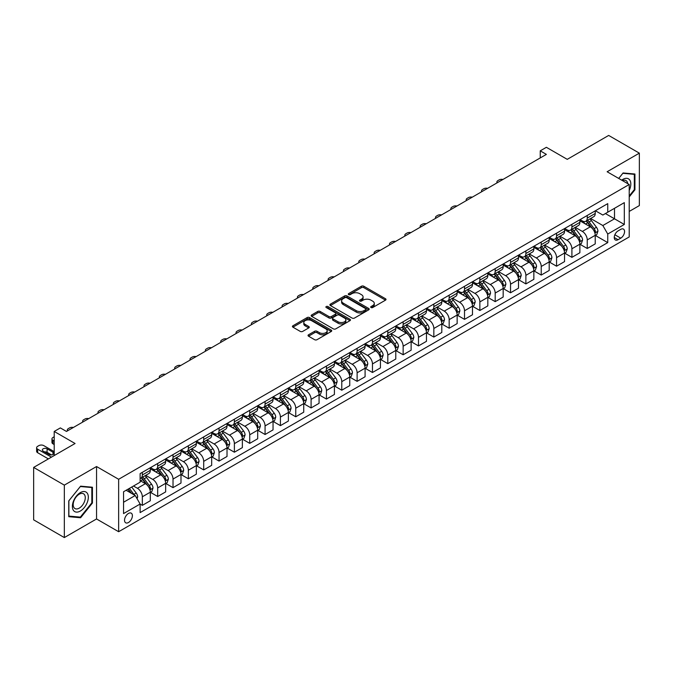 <?xml version="1.0" encoding="UTF-8"?>
<svg xmlns="http://www.w3.org/2000/svg" width="673" height="673" viewBox="0 0 673 673"><rect width="100%" height="100%" fill="white"/><g stroke="black" fill="none" stroke-linecap="round" stroke-linejoin="round"><path stroke-width="1.01" d="M371.025 307.536A1.195 0.69 0 0 0 372.707 307.536L385.511 300.15A1.708 0.984 0 0 0 386.008 299.451A1.708 0.984 0 0 0 385.511 298.753L363.824 286.235A1.708 0.984 0 0 0 361.418 286.235L348.614 293.63A1.195 0.69 0 0 0 348.269 294.118A1.195 0.69 0 0 0 348.614 294.597A1.195 0.69 0 0 0 350.305 294.597L351.962 293.647A5.451 3.146 0 0 1 359.668 293.647L361.477 294.69A5.451 3.146 0 0 1 363.075 296.911A5.451 3.146 0 0 1 361.477 299.14L359.819 300.099A1.195 0.69 0 0 0 359.466 300.579A1.195 0.69 0 0 0 359.819 301.067A1.195 0.69 0 0 0 361.502 301.067L363.159 300.116A5.451 3.146 0 0 1 370.873 300.116L372.682 301.159A5.451 3.146 0 0 1 374.281 303.38A5.451 3.146 0 0 1 372.682 305.609L371.025 306.568A1.195 0.69 0 0 0 370.672 307.048A1.195 0.69 0 0 0 371.025 307.536L371.025 306.568M128.467 522.509A5.552 3.205 120 0 0 132.093 517.613A5.552 3.205 120 0 0 131.243 513.163A5.552 3.205 120 0 0 128.467 513.44A5.552 3.205 120 0 0 124.833 518.336A5.552 3.205 120 0 0 125.683 522.786A5.552 3.205 120 0 0 128.467 522.509M308.528 334.784A1.708 0.984 0 0 0 308.032 335.482A1.708 0.984 0 0 0 308.528 336.18L314.611 339.688A1.708 0.984 0 0 0 317.025 339.688L331.234 331.486A1.708 0.984 0 0 0 331.739 330.788A1.708 0.984 0 0 0 331.234 330.09L309.555 317.572A1.708 0.984 0 0 0 307.14 317.572L292.923 325.782A1.708 0.984 0 0 0 292.427 326.472A1.708 0.984 0 0 0 292.923 327.171L300.276 331.41A1.708 0.984 0 0 0 302.682 331.41L308.772 327.902A1.708 0.984 0 0 0 309.269 327.204A1.708 0.984 0 0 0 308.772 326.506L305.121 324.403A4.56 2.633 0 0 1 303.792 322.544A4.56 2.633 0 0 1 306.602 320.112A4.56 2.633 0 0 1 311.574 320.685L325.85 328.929A4.56 2.633 0 0 1 327.179 330.788A4.56 2.633 0 0 1 324.369 333.219A4.56 2.633 0 0 1 319.397 332.647L317.025 331.276A1.708 0.984 0 0 0 314.611 331.276L308.528 334.784L308.528 336.18M629.221 211.431L639.35 205.585L639.35 153.15L608.67 135.433L567.246 159.35L546.375 147.303L540.242 150.845L546.375 154.386L66.484 431.452L60.343 427.91L54.21 431.452L54.21 455.545M64.33 485.132L64.33 537.567L96.55 518.967L96.55 466.532L64.33 485.132L33.65 467.415L75.073 443.499L54.21 431.452M96.55 466.532L118.641 479.285L629.221 184.503L629.221 236.938L118.641 531.72L118.641 479.285M639.35 153.15L607.13 171.75L629.221 184.503M352.08 318.06A1.708 0.984 0 0 0 354.486 318.06L368.703 309.849A1.708 0.984 0 0 0 369.199 309.159A1.708 0.984 0 0 0 368.703 308.461L347.016 295.943A1.708 0.984 0 0 0 344.61 295.943L330.393 304.146A1.708 0.984 0 0 0 329.896 304.844A1.708 0.984 0 0 0 330.393 305.542L352.08 318.06M326.716 307.797A1.195 0.69 0 0 1 327.928 307.965L349.952 320.676L335.751 328.87A1.708 0.984 0 0 1 333.345 328.87L311.658 316.352L311.658 314.964A1.708 0.984 0 0 0 311.162 315.662A1.708 0.984 0 0 0 311.658 316.352M311.658 314.964L317.74 311.448A1.708 0.984 0 0 1 320.155 311.448L328.946 316.529A1.708 0.984 0 0 0 331.36 316.529L335.39 314.198A1.708 0.984 0 0 0 335.894 313.5A1.708 0.984 0 0 0 335.39 312.81L326.237 307.519A1.195 0.69 0 0 1 325.892 307.031A1.195 0.69 0 0 1 326.624 306.4A1.195 0.69 0 0 1 327.928 306.543L349.968 319.28A1.708 0.984 0 0 1 350.473 319.969A1.708 0.984 0 0 1 349.968 320.668L349.968 319.28M64.33 537.567L33.65 519.85L33.65 467.415M620.758 229.358L618.058 230.915A5.384 3.104 120 0 0 614.542 235.659A5.384 3.104 120 0 0 615.366 239.975A5.384 3.104 120 0 0 618.058 239.706L620.758 238.149A5.384 3.104 120 0 0 624.275 233.405A5.384 3.104 120 0 0 623.442 229.089A5.384 3.104 120 0 0 620.758 229.358M595.412 210.758L602.84 215.049L607.744 212.214L607.744 203.633L140.127 473.615L140.127 482.188L123.554 491.753L123.554 513.583L140.127 504.018L140.127 512.59L607.744 242.608L607.744 234.036L602.84 225.531L590.633 218.489M607.744 212.214L624.317 202.64L624.317 224.471L607.744 234.036M96.55 518.967L118.641 531.72M540.242 150.845L540.242 157.928M605.414 213.56L614.499 218.801L614.499 208.31L624.317 202.64M602.84 225.531L614.499 218.801L624.317 224.471M123.554 502.243L135.214 495.513L126.129 490.264M140.127 504.085L142.331 505.364L142.331 496.783A6.94 4.004 -120 0 0 137.427 488.287L133.498 486.015M142.331 505.364L150.306 500.754L150.306 492.182A6.94 4.004 -120 0 0 145.402 483.677L140.127 480.631M150.491 492.358L157.675 496.506L157.675 487.933A6.94 4.004 -120 0 0 152.763 479.428L145.713 475.357M157.675 496.506L165.651 491.896L165.651 483.323A6.94 4.004 -120 0 0 160.746 474.818L150.306 468.795M165.836 483.5L173.02 487.647L173.02 479.075A6.94 4.004 -120 0 0 168.107 470.57L161.057 466.498M173.02 487.647L180.995 483.037L180.995 474.465A6.94 4.004 -120 0 0 176.082 465.96L165.651 459.937M181.18 474.642L188.356 478.789L188.356 470.217A6.94 4.004 -120 0 0 183.451 461.712L176.402 457.64M188.356 478.789L196.339 474.179L196.339 465.607A6.94 4.004 -120 0 0 191.426 457.102L180.995 451.078M196.516 465.783L203.7 469.931L203.7 461.358A6.94 4.004 -120 0 0 198.787 452.853L191.738 448.782M203.7 469.931L211.675 465.329L211.675 456.748A6.94 4.004 -120 0 0 206.771 448.252L196.339 442.228M211.86 456.925L219.045 461.072L219.045 452.5A6.94 4.004 -120 0 0 214.132 443.995L207.082 439.923M219.045 461.072L227.02 456.471L227.02 447.89A6.94 4.004 -120 0 0 222.107 439.393L211.675 433.37M227.205 448.067L234.381 452.214L234.381 443.642A6.94 4.004 -120 0 0 229.476 435.137L222.427 431.065M234.381 452.214L242.364 447.612L242.364 439.032A6.94 4.004 -120 0 0 237.451 430.535L227.02 424.512M242.549 439.217L249.725 443.356L249.725 434.783A6.94 4.004 -120 0 0 244.821 426.278L237.771 422.215M249.725 443.356L257.7 438.754L257.7 430.182A6.94 4.004 -120 0 0 252.796 421.677L242.364 415.653M257.885 430.358L265.069 434.497L265.069 425.925A6.94 4.004 -120 0 0 260.157 417.42L253.107 413.357M265.069 434.497L273.045 429.896L273.045 421.323A6.94 4.004 -120 0 0 268.14 412.818L257.7 406.795M273.23 421.5L280.414 425.647L280.414 417.067A6.94 4.004 -120 0 0 275.501 408.561L268.451 404.498M280.414 425.647L288.389 421.037L288.389 412.465A6.94 4.004 -120 0 0 283.476 403.96L273.045 397.936M288.574 412.642L295.75 416.789L295.75 408.208A6.94 4.004 -120 0 0 290.845 399.712L283.796 395.64M295.75 416.789L303.733 412.179L303.733 403.607A6.94 4.004 -120 0 0 298.82 395.101L288.389 389.078M303.91 403.783L311.094 407.931L311.094 399.35A6.94 4.004 -120 0 0 306.181 390.853L299.132 386.782M311.094 407.931L319.069 403.32L319.069 394.748A6.94 4.004 -120 0 0 314.165 386.243L303.733 380.22M319.254 394.925L326.439 399.072L326.439 390.5A6.94 4.004 -120 0 0 321.526 381.995L314.476 377.923M326.439 399.072L334.414 394.462L334.414 385.89A6.94 4.004 -120 0 0 329.501 377.385L319.069 371.361M334.599 386.066L341.775 390.214L341.775 381.641A6.94 4.004 -120 0 0 336.87 373.136L329.82 369.065M341.775 390.214L349.758 385.604L349.758 377.031A6.94 4.004 -120 0 0 344.845 368.526L334.414 362.503M349.943 377.208L357.119 381.355L357.119 372.783A6.94 4.004 -120 0 0 352.206 364.278L345.165 360.206M357.119 381.355L365.094 376.745L365.094 368.173A6.94 4.004 -120 0 0 360.19 359.668L349.758 353.645M365.279 368.35L372.463 372.497L372.463 363.925A6.94 4.004 -120 0 0 367.551 355.42L360.501 351.348M372.463 372.497L380.438 367.895L380.438 359.315A6.94 4.004 -120 0 0 375.534 350.818L365.094 344.795M380.624 359.491L387.799 363.639L387.799 355.066A6.94 4.004 -120 0 0 382.895 346.561L375.845 342.49M387.799 363.639L395.783 359.037L395.783 350.456A6.94 4.004 -120 0 0 390.87 341.96L380.438 335.936M395.968 350.633L403.144 354.78L403.144 346.208A6.94 4.004 -120 0 0 398.239 337.703L391.19 333.631M403.144 354.78L411.127 350.179L411.127 341.598A6.94 4.004 -120 0 0 406.214 333.101L395.783 327.078M411.304 341.783L418.488 345.922L418.488 337.35A6.94 4.004 -120 0 0 413.575 328.845L406.526 324.781M418.488 345.922L426.463 341.32L426.463 332.748A6.94 4.004 -120 0 0 421.559 324.243L411.127 318.22M426.648 332.925L433.833 337.064L433.833 328.491A6.94 4.004 -120 0 0 428.92 319.986L421.87 315.923M433.833 337.064L441.808 332.462L441.808 323.89A6.94 4.004 -120 0 0 436.895 315.385L426.463 309.361M441.993 324.066L449.169 328.214L449.169 319.633A6.94 4.004 -120 0 0 444.264 311.128L437.214 307.065M449.169 328.214L457.152 323.604L457.152 315.031A6.94 4.004 -120 0 0 452.239 306.526L441.808 300.503M457.337 315.208L464.513 319.355L464.513 310.775A6.94 4.004 -120 0 0 459.6 302.278L452.559 298.206M464.513 319.355L472.488 314.745L472.488 306.173A6.94 4.004 -120 0 0 467.584 297.668L457.152 291.645M472.673 306.35L479.857 310.497L479.857 301.916A6.94 4.004 -120 0 0 474.945 293.42L467.895 289.348M479.857 310.497L487.832 305.887L487.832 297.315A6.94 4.004 -120 0 0 482.92 288.81L472.488 282.786M488.018 297.491L495.193 301.639L495.193 293.066A6.94 4.004 -120 0 0 490.289 284.561L483.239 280.49M495.193 301.639L503.177 297.029L503.177 288.456A6.94 4.004 -120 0 0 498.264 279.951L487.832 273.928M503.362 288.633L510.538 292.78L510.538 284.208A6.94 4.004 -120 0 0 505.633 275.703L498.584 271.631M510.538 292.78L518.513 288.17L518.513 279.598A6.94 4.004 -120 0 0 513.608 271.093L503.177 265.069M518.698 279.775L525.882 283.922L525.882 275.35A6.94 4.004 -120 0 0 520.969 266.844L513.92 262.773M525.882 283.922L533.857 279.312L533.857 270.739A6.94 4.004 -120 0 0 528.953 262.234L518.513 256.211M534.042 270.916L541.227 275.064L541.227 266.491A6.94 4.004 -120 0 0 536.314 257.986L529.264 253.914M541.227 275.064L549.202 270.462L549.202 261.881A6.94 4.004 -120 0 0 544.289 253.385L533.857 247.361M549.387 262.058L556.563 266.205L556.563 257.633A6.94 4.004 -120 0 0 551.658 249.128L544.608 245.056M556.563 266.205L564.546 261.604L564.546 253.023A6.94 4.004 -120 0 0 559.633 244.526L549.202 238.503M564.723 253.199L571.907 257.347L571.907 248.774A6.94 4.004 -120 0 0 566.994 240.269L559.944 236.198M571.907 257.347L579.882 252.745L579.882 244.173A6.94 4.004 -120 0 0 574.978 235.668L564.546 229.644M580.067 244.349L587.251 248.488L587.251 239.916A6.94 4.004 -120 0 0 582.338 231.411L575.289 227.348M587.251 248.488L595.226 243.887L595.226 235.314A6.94 4.004 -120 0 0 590.314 226.809L579.882 220.786M580.067 219.617L582.338 220.929A6.94 4.004 -120 0 0 585.813 221.274A6.94 4.004 -120 0 0 587.251 218.094L587.251 215.469M564.723 228.475L566.994 229.787A6.94 4.004 -120 0 0 570.468 230.124A6.94 4.004 -120 0 0 571.907 226.952L571.907 224.328M549.387 237.333L551.658 238.637A6.94 4.004 -120 0 0 555.124 238.982A6.94 4.004 -120 0 0 556.563 235.811L556.563 233.186M534.042 246.192L536.314 247.496A6.94 4.004 -120 0 0 539.788 247.841A6.94 4.004 -120 0 0 541.227 244.661L541.227 242.044M518.698 255.042L520.969 256.354A6.94 4.004 -120 0 0 524.444 256.699A6.94 4.004 -120 0 0 525.882 253.519L525.882 250.903M503.362 263.9L505.633 265.212A6.94 4.004 -120 0 0 509.099 265.557A6.94 4.004 -120 0 0 510.538 262.377L510.538 259.761M488.018 272.758L490.289 274.071A6.94 4.004 -120 0 0 493.763 274.416A6.94 4.004 -120 0 0 495.193 271.236L495.193 268.611M472.673 281.617L474.945 282.929A6.94 4.004 -120 0 0 478.419 283.274A6.94 4.004 -120 0 0 479.857 280.094L479.857 277.469M457.337 290.475L459.6 291.788A6.94 4.004 -120 0 0 463.074 292.132A6.94 4.004 -120 0 0 464.513 288.953L464.513 286.328M441.993 299.334L444.264 300.646A6.94 4.004 -120 0 0 447.73 300.991A6.94 4.004 -120 0 0 449.169 297.811L449.169 295.186M426.648 308.192L428.92 309.504A6.94 4.004 -120 0 0 432.394 309.849A6.94 4.004 -120 0 0 433.833 306.669L433.833 304.045M411.304 317.05L413.575 318.363A6.94 4.004 -120 0 0 417.05 318.708A6.94 4.004 -120 0 0 418.488 315.528L418.488 312.903M395.968 325.909L398.239 327.221A6.94 4.004 -120 0 0 401.705 327.558A6.94 4.004 -120 0 0 403.144 324.386L403.144 321.761M380.624 334.767L382.895 336.071A6.94 4.004 -120 0 0 386.369 336.416A6.94 4.004 -120 0 0 387.799 333.244L387.799 330.62M365.279 343.625L367.551 344.929A6.94 4.004 -120 0 0 371.025 345.274A6.94 4.004 -120 0 0 372.463 342.094L372.463 339.478M349.943 352.475L352.206 353.788A6.94 4.004 -120 0 0 355.681 354.133A6.94 4.004 -120 0 0 357.119 350.953L357.119 348.336M334.599 361.334L336.87 362.646A6.94 4.004 -120 0 0 340.336 362.991A6.94 4.004 -120 0 0 341.775 359.811L341.775 357.195M319.254 370.192L321.526 371.504A6.94 4.004 -120 0 0 325 371.849A6.94 4.004 -120 0 0 326.439 368.669L326.439 366.045M303.91 379.05L306.181 380.363A6.94 4.004 -120 0 0 309.656 380.708A6.94 4.004 -120 0 0 311.094 377.528L311.094 374.903M288.574 387.909L290.845 389.221A6.94 4.004 -120 0 0 294.311 389.566A6.94 4.004 -120 0 0 295.75 386.386L295.75 383.761M273.23 396.767L275.501 398.079A6.94 4.004 -120 0 0 278.975 398.424A6.94 4.004 -120 0 0 280.414 395.244L280.414 392.62M257.885 405.626L260.157 406.938A6.94 4.004 -120 0 0 263.631 407.283A6.94 4.004 -120 0 0 265.069 404.103L265.069 401.478M242.549 414.484L244.821 415.796A6.94 4.004 -120 0 0 248.287 416.141A6.94 4.004 -120 0 0 249.725 412.961L249.725 410.337M227.205 423.342L229.476 424.655A6.94 4.004 -120 0 0 232.942 424.991A6.94 4.004 -120 0 0 234.381 421.82L234.381 419.195M211.86 432.201L214.132 433.505A6.94 4.004 -120 0 0 217.606 433.849A6.94 4.004 -120 0 0 219.045 430.678L219.045 428.053M196.516 441.059L198.787 442.363A6.94 4.004 -120 0 0 202.262 442.708A6.94 4.004 -120 0 0 203.7 439.528L203.7 436.912M181.18 449.909L183.451 451.221A6.94 4.004 -120 0 0 186.917 451.566A6.94 4.004 -120 0 0 188.356 448.386L188.356 445.77M165.836 458.767L168.107 460.08A6.94 4.004 -120 0 0 171.581 460.425A6.94 4.004 -120 0 0 173.02 457.245L173.02 454.628M150.491 467.626L152.763 468.938A6.94 4.004 -120 0 0 156.237 469.283A6.94 4.004 -120 0 0 157.675 466.103L157.675 463.478M595.412 235.491L607.744 242.608M585.813 221.274L593.788 216.664A6.94 4.004 -120 0 0 595.226 213.484L595.226 210.868M570.468 230.124L578.444 225.522A6.94 4.004 -120 0 0 579.882 222.342L579.882 219.718M555.124 238.982L563.108 234.381A6.94 4.004 -120 0 0 564.546 231.201L564.546 228.576M539.788 247.841L547.763 243.239A6.94 4.004 -120 0 0 549.202 240.059L549.202 237.434M524.444 256.699L532.419 252.097A6.94 4.004 -120 0 0 533.857 248.917L533.857 246.293M509.099 265.557L517.083 260.956A6.94 4.004 -120 0 0 518.513 257.776L518.513 255.151M493.763 274.416L501.738 269.806A6.94 4.004 -120 0 0 503.177 266.634L503.177 264.009M478.419 283.274L486.394 278.664A6.94 4.004 -120 0 0 487.832 275.493L487.832 272.868M463.074 292.132L471.05 287.522A6.94 4.004 -120 0 0 472.488 284.343L472.488 281.726M447.73 300.991L455.714 296.381A6.94 4.004 -120 0 0 457.152 293.201L457.152 290.585M432.394 309.849L440.369 305.239A6.94 4.004 -120 0 0 441.808 302.059L441.808 299.443M417.05 318.708L425.025 314.098A6.94 4.004 -120 0 0 426.463 310.918L426.463 308.301M401.705 327.558L409.689 322.956A6.94 4.004 -120 0 0 411.127 319.776L411.127 317.151M386.369 336.416L394.344 331.814A6.94 4.004 -120 0 0 395.783 328.634L395.783 326.01M371.025 345.274L379 340.673A6.94 4.004 -120 0 0 380.438 337.493L380.438 334.868M355.681 354.133L363.656 349.531A6.94 4.004 -120 0 0 365.094 346.351L365.094 343.726M340.336 362.991L348.32 358.389A6.94 4.004 -120 0 0 349.758 355.209L349.758 352.585M325 371.849L332.975 367.239A6.94 4.004 -120 0 0 334.414 364.068L334.414 361.443M309.656 380.708L317.631 376.098A6.94 4.004 -120 0 0 319.069 372.926L319.069 370.301M294.311 389.566L302.295 384.956A6.94 4.004 -120 0 0 303.733 381.776L303.733 379.16M278.975 398.424L286.95 393.814A6.94 4.004 -120 0 0 288.389 390.634L288.389 388.018M263.631 407.283L271.606 402.673A6.94 4.004 -120 0 0 273.045 399.493L273.045 396.877M248.287 416.141L256.27 411.531A6.94 4.004 -120 0 0 257.7 408.351L257.7 405.726M232.942 424.991L240.926 420.389A6.94 4.004 -120 0 0 242.364 417.21L242.364 414.585M217.606 433.849L225.581 429.248A6.94 4.004 -120 0 0 227.02 426.068L227.02 423.443M202.262 442.708L210.237 438.106A6.94 4.004 -120 0 0 211.675 434.926L211.675 432.302M186.917 451.566L194.901 446.965A6.94 4.004 -120 0 0 196.339 443.785L196.339 441.16M171.581 460.425L179.556 455.823A6.94 4.004 -120 0 0 180.995 452.643L180.995 450.018M156.237 469.283L164.212 464.673A6.94 4.004 -120 0 0 165.651 461.501L165.651 458.877M140.127 478.419A6.94 4.004 -120 0 0 140.893 478.141L148.876 473.531A6.94 4.004 -120 0 0 150.306 470.36L150.306 467.735M140.893 478.141A6.94 4.004 -120 0 0 142.331 474.961L142.331 472.337M135.214 495.513L140.127 504.018M629.221 196.911L634.933 189.811L634.933 174.021L623.089 172.961L618.697 178.429M68.755 516.696L80.6 517.756L92.437 503.017L92.437 487.227L80.6 486.167L68.755 500.905L68.755 516.696M634.319 189.458L634.933 189.811M91.831 502.664L92.437 503.017M79.347 517.032L80.6 517.756M371.496 307.704L372.682 307.023A5.451 3.146 0 0 0 374.281 304.802L374.281 303.38M363.075 296.911L363.075 298.332A5.451 3.146 0 0 1 361.477 300.553L360.299 301.235M385.511 298.753L385.511 300.15L363.824 287.657A1.708 0.984 0 0 0 361.418 287.657L349.094 294.766M368.678 309.866L347.016 297.357A1.708 0.984 0 0 0 344.61 297.357L330.418 305.55L330.393 304.146M365.691 309.639A1.195 0.69 0 0 0 366.045 309.159A1.195 0.69 0 0 0 365.691 308.671L346.654 297.676A1.195 0.69 0 0 0 344.971 297.676L343.222 298.686A5.451 3.146 0 0 0 341.623 300.915A5.451 3.146 0 0 0 343.222 303.136L356.236 310.648A5.451 3.146 0 0 0 363.942 310.648L365.691 309.639L365.691 311.061A1.195 0.69 0 0 0 366.045 310.573L366.045 309.159M341.623 300.915L341.623 302.328A5.451 3.146 0 0 0 343.222 304.558L343.222 303.136M365.691 311.061L363.942 312.07A5.451 3.146 0 0 1 356.236 312.07L343.222 304.558M311.683 316.369L317.74 312.869L317.74 311.448M335.894 313.5L335.894 314.922A1.708 0.984 0 0 1 335.39 315.612L331.36 317.942A1.708 0.984 0 0 1 328.946 317.942L320.155 312.869A1.708 0.984 0 0 0 317.74 312.869M338.073 321.795A4.56 2.633 0 0 0 343.037 322.367A4.56 2.633 0 0 0 345.855 319.936A4.56 2.633 0 0 0 344.517 318.077L339.486 315.174A1.708 0.984 0 0 0 337.08 315.174L333.042 317.505A1.708 0.984 0 0 0 332.546 318.194A1.708 0.984 0 0 0 333.042 318.893L338.073 321.795L338.073 323.217A4.56 2.633 0 0 0 343.037 323.78A4.56 2.633 0 0 0 345.855 321.358L345.855 319.936M332.546 318.194L332.546 319.616A1.708 0.984 0 0 0 333.042 320.314L333.042 318.893M338.073 323.217L333.042 320.314M327.179 330.788L327.179 332.201A4.56 2.633 0 0 1 324.369 334.632A4.56 2.633 0 0 1 319.397 334.069L317.025 332.689A1.708 0.984 0 0 0 314.611 332.689L308.554 336.189M303.792 322.544L303.792 323.965A4.56 2.633 0 0 0 305.121 325.825L305.121 324.403M308.747 327.911L305.121 325.825M331.217 331.495L309.555 318.985A1.708 0.984 0 0 0 307.14 318.985L292.948 327.179M595.226 235.592L596.699 234.742L597.927 231.201A4.602 2.658 -120 0 0 596.455 227.281L591.441 220.593A13.275 7.664 -120 0 0 589.994 218.851M585.005 223.739A13.275 7.664 -120 0 0 582.288 220.895M594.806 232.774L595.445 231.394A4.602 2.658 -120 0 0 594.124 228.627L589.111 221.939A13.275 7.664 -120 0 0 587.664 220.197M586.427 220.912A11.02 6.36 60 0 1 588.236 222.973L592.484 228.635M586.191 221.055A13.275 7.664 60 0 1 587.638 222.788L590.97 227.238M502.933 179.472A3.474 2.002 -0 0 0 499.122 179.901L497.894 180.608A3.474 2.002 -0 0 0 496.884 182.021A3.474 2.002 -0 0 0 497.154 182.804M579.882 244.45L581.354 243.601L582.582 240.059A4.602 2.658 -120 0 0 581.119 236.139L576.105 229.451A13.275 7.664 -120 0 0 574.649 227.71M569.669 232.597A13.275 7.664 -120 0 0 566.944 229.754M579.461 241.632L580.101 240.253A4.602 2.658 -120 0 0 578.788 237.485L573.766 230.797A13.275 7.664 -120 0 0 572.319 229.056M571.083 229.771A11.02 6.36 60 0 1 572.891 231.832L577.14 237.493M570.847 229.905A13.275 7.664 60 0 1 572.294 231.647L575.634 236.097M487.589 188.331A3.474 2.002 -0 0 0 483.786 188.76L482.558 189.466A3.474 2.002 -0 0 0 481.54 190.88A3.474 2.002 -0 0 0 481.818 191.662M564.546 253.309L566.018 252.459L567.246 248.917A4.602 2.658 -120 0 0 565.774 244.997L560.76 238.301A13.275 7.664 -120 0 0 559.313 236.568M554.325 241.456A13.275 7.664 -120 0 0 551.608 238.612M564.125 250.491L564.756 249.111A4.602 2.658 -120 0 0 563.444 246.343L558.43 239.655A13.275 7.664 -120 0 0 556.975 237.914M555.747 238.629A11.02 6.36 60 0 1 557.555 240.69L561.795 246.352M555.503 238.764A13.275 7.664 60 0 1 556.958 240.505L560.289 244.955M472.253 197.189A3.474 2.002 -0 0 0 468.442 197.61L467.213 198.325A3.474 2.002 -0 0 0 466.196 199.738A3.474 2.002 -0 0 0 466.473 200.52M549.202 262.167L550.674 261.317L551.902 257.776A4.602 2.658 -120 0 0 550.43 253.856L545.416 247.159A13.275 7.664 -120 0 0 543.969 245.426M538.98 250.314A13.275 7.664 -120 0 0 536.263 247.471M548.781 259.349L549.42 257.969A4.602 2.658 -120 0 0 548.1 255.202L543.086 248.505A13.275 7.664 -120 0 0 541.639 246.772M540.402 247.487A11.02 6.36 60 0 1 542.211 249.54L546.451 255.21M540.167 247.622A13.275 7.664 60 0 1 541.614 249.355L544.945 253.814M456.908 206.039A3.474 2.002 -0 0 0 453.097 206.468L451.869 207.183A3.474 2.002 -0 0 0 450.851 208.596A3.474 2.002 -0 0 0 451.129 209.379M533.857 271.026L535.329 270.176L536.558 266.634A4.602 2.658 -120 0 0 535.094 262.714L530.072 256.018A13.275 7.664 -120 0 0 528.625 254.285M523.636 259.172A13.275 7.664 -120 0 0 520.919 256.329M533.437 268.207L534.076 266.828A4.602 2.658 -120 0 0 532.755 264.06L527.741 257.364A13.275 7.664 -120 0 0 526.294 255.631M525.058 256.346A11.02 6.36 60 0 1 526.866 258.398L531.115 264.068M524.822 256.48A13.275 7.664 60 0 1 526.269 258.213L529.609 262.663M441.564 214.897A3.474 2.002 -0 0 0 437.753 215.326L436.533 216.033A3.474 2.002 -0 0 0 435.515 217.455A3.474 2.002 -0 0 0 435.784 218.237M629.221 190.459A11.281 6.511 120 0 0 629.751 180.019A11.281 6.511 120 0 0 621.701 180.154M627.716 183.636A8.539 4.93 120 0 0 626.958 181.458A8.539 4.93 120 0 0 625.991 180.574A8.539 4.93 120 0 0 622.483 180.608M622.819 173.298L634.319 174.341L634.319 189.635L629.221 195.978M633.554 173.895L634.319 174.341M618.723 178.438L622.845 173.314M80.348 492.602A11.281 6.511 120 0 0 72.373 506.424A11.281 6.511 120 0 0 80.348 511.034A11.281 6.511 120 0 0 88.331 497.212A11.281 6.511 120 0 0 80.348 492.602M79.229 494.201A8.539 4.93 120 0 0 73.651 501.721A8.539 4.93 120 0 0 74.964 508.569A8.539 4.93 120 0 0 79.229 508.149A8.539 4.93 120 0 0 84.815 500.619A8.539 4.93 120 0 0 83.502 493.772A8.539 4.93 120 0 0 79.229 494.201M91.831 502.84L80.348 517.116L68.873 516.09L68.873 500.796L80.348 486.52L91.831 487.538L91.831 502.84M91.065 487.101L91.831 487.538M518.513 279.884L519.993 279.034L521.213 275.493A4.602 2.658 -120 0 0 519.749 271.572L514.736 264.876A13.275 7.664 -120 0 0 513.289 263.143M508.3 268.031A13.275 7.664 -120 0 0 505.583 265.187M518.101 277.066L518.732 275.686A4.602 2.658 -120 0 0 517.419 272.918L512.405 266.222A13.275 7.664 -120 0 0 510.95 264.489M509.713 265.204A11.02 6.36 60 0 1 511.53 267.257L515.77 272.927M509.478 265.339A13.275 7.664 60 0 1 510.925 267.072L514.265 271.522M426.228 223.756A3.474 2.002 -0 0 0 422.417 224.185L421.189 224.891A3.474 2.002 -0 0 0 420.171 226.313A3.474 2.002 -0 0 0 420.448 227.095M503.177 288.742L504.649 287.893L505.877 284.343A4.602 2.658 -120 0 0 504.405 280.431L499.391 273.734A13.275 7.664 -120 0 0 497.944 272.001M492.956 276.889A13.275 7.664 -120 0 0 490.238 274.046M502.756 285.924L503.387 284.544A4.602 2.658 -120 0 0 502.075 281.777L497.061 275.08A13.275 7.664 -120 0 0 495.614 273.347M494.377 274.062A11.02 6.36 60 0 1 496.186 276.115L500.426 281.785M494.142 274.197A13.275 7.664 60 0 1 495.589 275.93L498.92 280.38M410.883 232.614A3.474 2.002 -0 0 0 407.072 233.043L405.844 233.75A3.474 2.002 -0 0 0 404.826 235.171A3.474 2.002 -0 0 0 405.104 235.954M487.832 297.601L489.305 296.751L490.533 293.201A4.602 2.658 -120 0 0 489.061 289.289L484.047 282.593A13.275 7.664 -120 0 0 482.6 280.86M477.611 285.747A13.275 7.664 -120 0 0 474.894 282.904M487.412 294.782L488.051 293.403A4.602 2.658 -120 0 0 486.73 290.635L481.717 283.939A13.275 7.664 -120 0 0 480.27 282.206M479.033 282.921A11.02 6.36 60 0 1 480.842 284.973L485.09 290.643M478.797 283.055A13.275 7.664 60 0 1 480.244 284.788L483.576 289.239M395.539 241.472A3.474 2.002 -0 0 0 391.728 241.901L390.5 242.608A3.474 2.002 -0 0 0 389.49 244.03A3.474 2.002 -0 0 0 389.76 244.812M472.488 306.459L473.96 305.601L475.188 302.059A4.602 2.658 -120 0 0 473.725 298.147L468.711 291.451A13.275 7.664 -120 0 0 467.255 289.718M462.275 294.606A13.275 7.664 -120 0 0 459.55 291.754M472.076 303.641L472.707 302.261A4.602 2.658 -120 0 0 471.394 299.493L466.372 292.797A13.275 7.664 -120 0 0 464.925 291.064M463.689 291.771A11.02 6.36 60 0 1 465.497 293.832L469.746 299.493M463.453 291.914A13.275 7.664 60 0 1 464.9 293.647L468.24 298.097M380.195 250.331A3.474 2.002 -0 0 0 376.392 250.76L375.164 251.466A3.474 2.002 -0 0 0 374.146 252.888A3.474 2.002 -0 0 0 374.424 253.671M457.152 315.309L458.624 314.459L459.852 310.918A4.602 2.658 -120 0 0 458.38 307.006L453.366 300.309A13.275 7.664 -120 0 0 451.92 298.576M446.931 303.464A13.275 7.664 -120 0 0 444.214 300.612M456.731 312.499L457.362 311.119A4.602 2.658 -120 0 0 456.05 308.352L451.036 301.655A13.275 7.664 -120 0 0 449.589 299.922M448.353 300.629A11.02 6.36 60 0 1 450.161 302.69L454.401 308.352M448.109 300.772A13.275 7.664 60 0 1 449.564 302.505L452.895 306.955M364.859 259.189A3.474 2.002 -0 0 0 361.048 259.618L359.819 260.325A3.474 2.002 -0 0 0 358.802 261.738A3.474 2.002 -0 0 0 359.079 262.52M441.808 324.167L443.28 323.318L444.508 319.776A4.602 2.658 -120 0 0 443.036 315.864L438.022 309.168A13.275 7.664 -120 0 0 436.575 307.426M431.586 312.314A13.275 7.664 -120 0 0 428.869 309.471M441.387 321.349L442.026 319.969A4.602 2.658 -120 0 0 440.706 317.21L435.692 310.514A13.275 7.664 -120 0 0 434.245 308.781M433.008 309.487A11.02 6.36 60 0 1 434.817 311.549L439.057 317.21M432.773 309.63A13.275 7.664 60 0 1 434.22 311.363L437.551 315.814M349.514 268.047A3.474 2.002 -0 0 0 345.703 268.477L344.475 269.183A3.474 2.002 -0 0 0 343.457 270.596A3.474 2.002 -0 0 0 343.735 271.379M426.463 333.026L427.935 332.176L429.164 328.634A4.602 2.658 -120 0 0 427.7 324.714L422.686 318.026A13.275 7.664 -120 0 0 421.231 316.285M416.242 321.172A13.275 7.664 -120 0 0 413.525 318.329M426.043 330.207L426.682 328.828A4.602 2.658 -120 0 0 425.361 326.06L420.347 319.372A13.275 7.664 -120 0 0 418.9 317.631M417.664 318.346A11.02 6.36 60 0 1 419.472 320.407L423.721 326.069M417.428 318.489A13.275 7.664 60 0 1 418.875 320.222L422.215 324.672M334.17 276.906A3.474 2.002 -0 0 0 330.367 277.335L329.139 278.042A3.474 2.002 -0 0 0 328.121 279.455A3.474 2.002 -0 0 0 328.39 280.237M411.127 341.884L412.599 341.034L413.819 337.493A4.602 2.658 -120 0 0 412.356 333.572L407.342 326.885A13.275 7.664 -120 0 0 405.895 325.143M400.906 330.031A13.275 7.664 -120 0 0 398.189 327.187M410.707 339.066L411.338 337.686A4.602 2.658 -120 0 0 410.025 334.918L405.011 328.231A13.275 7.664 -120 0 0 403.556 326.489M402.328 327.204A11.02 6.36 60 0 1 404.137 329.265L408.376 334.927M402.084 327.339A13.275 7.664 60 0 1 403.539 329.08L406.871 333.53M318.834 285.764A3.474 2.002 -0 0 0 315.023 286.193L313.795 286.9A3.474 2.002 -0 0 0 312.777 288.313A3.474 2.002 -0 0 0 313.054 289.096M395.783 350.742L397.255 349.893L398.483 346.351A4.602 2.658 -120 0 0 397.011 342.431L391.997 335.734A13.275 7.664 -120 0 0 390.55 334.001M385.562 338.889A13.275 7.664 -120 0 0 382.844 336.046M395.362 347.924L396.002 346.545A4.602 2.658 -120 0 0 394.681 343.777L389.667 337.089A13.275 7.664 -120 0 0 388.22 335.347M386.983 336.063A11.02 6.36 60 0 1 388.792 338.124L393.032 343.785M386.748 336.197A13.275 7.664 60 0 1 388.195 337.939L391.526 342.389M303.489 294.623A3.474 2.002 -0 0 0 299.678 295.043L298.45 295.758A3.474 2.002 -0 0 0 297.432 297.172A3.474 2.002 -0 0 0 297.71 297.954M380.438 359.601L381.911 358.751L383.139 355.209A4.602 2.658 -120 0 0 381.675 351.289L376.653 344.593A13.275 7.664 -120 0 0 375.206 342.86M370.217 347.748A13.275 7.664 -120 0 0 367.5 344.904M380.018 356.783L380.657 355.403A4.602 2.658 -120 0 0 379.336 352.635L374.323 345.939A13.275 7.664 -120 0 0 372.876 344.206M371.639 344.921A11.02 6.36 60 0 1 373.448 346.974L377.696 352.644M371.403 345.056A13.275 7.664 60 0 1 372.85 346.788L376.182 351.247M288.145 303.473A3.474 2.002 -0 0 0 284.334 303.902L283.106 304.617A3.474 2.002 -0 0 0 282.096 306.03A3.474 2.002 -0 0 0 282.366 306.812M365.094 368.459L366.566 367.609L367.795 364.068A4.602 2.658 -120 0 0 366.331 360.148L361.317 353.451A13.275 7.664 -120 0 0 359.862 351.718M354.881 356.606A13.275 7.664 -120 0 0 352.156 353.762M364.682 365.641L365.313 364.261A4.602 2.658 -120 0 0 364 361.494L358.978 354.797A13.275 7.664 -120 0 0 357.531 353.064M356.295 353.779A11.02 6.36 60 0 1 358.103 355.832L362.352 361.502M356.059 353.914A13.275 7.664 60 0 1 357.506 355.647L360.846 360.097M272.801 312.331A3.474 2.002 -0 0 0 268.998 312.76L267.77 313.467A3.474 2.002 -0 0 0 266.752 314.888A3.474 2.002 -0 0 0 267.03 315.671M349.758 377.317L351.23 376.468L352.459 372.926A4.602 2.658 -120 0 0 350.986 369.006L345.972 362.31A13.275 7.664 -120 0 0 344.526 360.577M339.537 365.464A13.275 7.664 -120 0 0 336.82 362.621M349.337 374.499L349.968 373.12A4.602 2.658 -120 0 0 348.656 370.352L343.642 363.656A13.275 7.664 -120 0 0 342.195 361.923M340.959 362.638A11.02 6.36 60 0 1 342.767 364.69L347.007 370.36M340.715 362.772A13.275 7.664 60 0 1 342.17 364.505L345.501 368.955M257.465 321.189A3.474 2.002 -0 0 0 253.654 321.618L252.425 322.325A3.474 2.002 -0 0 0 251.408 323.747A3.474 2.002 -0 0 0 251.685 324.529M334.414 386.176L335.886 385.326L337.114 381.776A4.602 2.658 -120 0 0 335.642 377.864L330.628 371.168A13.275 7.664 -120 0 0 329.181 369.435M324.193 374.323A13.275 7.664 -120 0 0 321.475 371.479M333.993 383.358L334.632 381.978A4.602 2.658 -120 0 0 333.312 379.21L328.298 372.514A13.275 7.664 -120 0 0 326.851 370.781M325.614 371.496A11.02 6.36 60 0 1 327.423 373.549L331.671 379.219M325.379 371.631A13.275 7.664 60 0 1 326.826 373.364L330.157 377.814M242.12 330.048A3.474 2.002 -0 0 0 238.309 330.477L237.081 331.183A3.474 2.002 -0 0 0 236.072 332.605A3.474 2.002 -0 0 0 236.341 333.387M319.069 395.034L320.541 394.185L321.77 390.634A4.602 2.658 -120 0 0 320.306 386.723L315.292 380.026A13.275 7.664 -120 0 0 313.837 378.293M308.848 383.181A13.275 7.664 -120 0 0 306.131 380.338M318.649 392.216L319.288 390.836A4.602 2.658 -120 0 0 317.967 388.069L312.953 381.372A13.275 7.664 -120 0 0 311.506 379.639M310.27 380.354A11.02 6.36 60 0 1 312.079 382.407L316.327 388.077M310.034 380.489A13.275 7.664 60 0 1 311.481 382.222L314.821 386.672M226.776 338.906A3.474 2.002 -0 0 0 222.973 339.335L221.745 340.042A3.474 2.002 -0 0 0 220.727 341.463A3.474 2.002 -0 0 0 220.996 342.246M303.733 403.893L305.206 403.034L306.425 399.493A4.602 2.658 -120 0 0 304.962 395.581L299.948 388.885A13.275 7.664 -120 0 0 298.501 387.152M293.512 392.039A13.275 7.664 -120 0 0 290.795 389.187M303.313 401.074L303.944 399.695A4.602 2.658 -120 0 0 302.631 396.927L297.617 390.231A13.275 7.664 -120 0 0 296.162 388.498M294.934 389.204A11.02 6.36 60 0 1 296.743 391.265L300.982 396.927M294.69 389.347A13.275 7.664 60 0 1 296.145 391.08L299.477 395.531M211.44 347.764A3.474 2.002 -0 0 0 207.629 348.193L206.401 348.9A3.474 2.002 -0 0 0 205.383 350.322A3.474 2.002 -0 0 0 205.66 351.104M288.389 412.742L289.861 411.893L291.089 408.351A4.602 2.658 -120 0 0 289.617 404.439L284.603 397.743A13.275 7.664 -120 0 0 283.156 396.01M278.168 400.898A13.275 7.664 -120 0 0 275.45 398.046M287.968 409.933L288.608 408.545A4.602 2.658 -120 0 0 287.287 405.785L282.273 399.089A13.275 7.664 -120 0 0 280.826 397.356M279.589 398.063A11.02 6.36 60 0 1 281.398 400.124L285.638 405.785M279.354 398.206A13.275 7.664 60 0 1 280.801 399.939L284.132 404.389M196.095 356.623A3.474 2.002 -0 0 0 192.285 357.052L191.056 357.758A3.474 2.002 -0 0 0 190.038 359.172A3.474 2.002 -0 0 0 190.316 359.954M273.045 421.601L274.517 420.751L275.745 417.21A4.602 2.658 -120 0 0 274.281 413.289L269.259 406.601A13.275 7.664 -120 0 0 267.812 404.86M262.823 409.748A13.275 7.664 -120 0 0 260.106 406.904M272.624 418.783L273.263 417.403A4.602 2.658 -120 0 0 271.942 414.644L266.929 407.947A13.275 7.664 -120 0 0 265.482 406.214M264.245 406.921A11.02 6.36 60 0 1 266.054 408.982L270.302 414.644M264.009 407.064A13.275 7.664 60 0 1 265.456 408.797L268.788 413.247M180.751 365.481A3.474 2.002 -0 0 0 176.94 365.91L175.72 366.617A3.474 2.002 -0 0 0 174.702 368.03A3.474 2.002 -0 0 0 174.972 368.812M257.7 430.459L259.181 429.61L260.401 426.068A4.602 2.658 -120 0 0 258.937 422.148L253.923 415.46A13.275 7.664 -120 0 0 252.476 413.718M247.487 418.606A13.275 7.664 -120 0 0 244.762 415.763M257.288 427.641L257.919 426.261A4.602 2.658 -120 0 0 256.606 423.494L251.593 416.806A13.275 7.664 -120 0 0 250.137 415.064M248.901 415.779A11.02 6.36 60 0 1 250.709 417.84L254.958 423.502M248.665 415.914A13.275 7.664 60 0 1 250.112 417.655L253.452 422.106M165.415 374.339A3.474 2.002 -0 0 0 161.604 374.768L160.376 375.475A3.474 2.002 -0 0 0 159.358 376.888A3.474 2.002 -0 0 0 159.636 377.671M242.364 439.318L243.836 438.468L245.065 434.926A4.602 2.658 -120 0 0 243.592 431.006L238.579 424.318A13.275 7.664 -120 0 0 237.132 422.577M232.143 427.464A13.275 7.664 -120 0 0 229.426 424.621M241.944 436.499L242.574 435.12A4.602 2.658 -120 0 0 241.262 432.352L236.248 425.664A13.275 7.664 -120 0 0 234.801 423.923M233.565 424.638A11.02 6.36 60 0 1 235.373 426.699L239.613 432.36M233.329 424.772A13.275 7.664 60 0 1 234.776 426.514L238.107 430.964M150.071 383.198A3.474 2.002 -0 0 0 146.26 383.618L145.032 384.333A3.474 2.002 -0 0 0 144.014 385.747A3.474 2.002 -0 0 0 144.291 386.529M227.02 448.176L228.492 447.326L229.72 443.785A4.602 2.658 -120 0 0 228.248 439.864L223.234 433.168A13.275 7.664 -120 0 0 221.787 431.435M216.799 436.323A13.275 7.664 -120 0 0 214.081 433.479M226.599 445.358L227.238 443.978A4.602 2.658 -120 0 0 225.918 441.21L220.904 434.514A13.275 7.664 -120 0 0 219.457 432.781M218.22 433.496A11.02 6.36 60 0 1 220.029 435.557L224.277 441.219M217.985 433.631A13.275 7.664 60 0 1 219.432 435.372L222.763 439.822M134.726 392.056A3.474 2.002 -0 0 0 130.915 392.477L129.687 393.192A3.474 2.002 -0 0 0 128.678 394.605A3.474 2.002 -0 0 0 128.947 395.388M211.675 457.034L213.148 456.185L214.376 452.643A4.602 2.658 -120 0 0 212.912 448.723L207.898 442.026A13.275 7.664 -120 0 0 206.443 440.293M201.463 445.181A13.275 7.664 -120 0 0 198.737 442.338M211.255 454.216L211.894 452.836A4.602 2.658 -120 0 0 210.582 450.069L205.559 443.372A13.275 7.664 -120 0 0 204.112 441.639M202.876 442.354A11.02 6.36 60 0 1 204.685 444.407L208.933 450.077M202.64 442.489A13.275 7.664 60 0 1 204.087 444.222L207.427 448.681M119.382 400.906A3.474 2.002 -0 0 0 115.579 401.335L114.351 402.05A3.474 2.002 -0 0 0 113.333 403.464A3.474 2.002 -0 0 0 113.611 404.246M196.339 465.893L197.812 465.043L199.04 461.501A4.602 2.658 -120 0 0 197.568 457.581L192.554 450.885A13.275 7.664 -120 0 0 191.107 449.152M186.118 454.039A13.275 7.664 -120 0 0 183.401 451.196M195.919 463.074L196.55 461.695A4.602 2.658 -120 0 0 195.237 458.927L190.223 452.231A13.275 7.664 -120 0 0 188.768 450.498M187.54 451.213A11.02 6.36 60 0 1 189.349 453.265L193.588 458.936M187.296 451.347A13.275 7.664 60 0 1 188.751 453.08L192.083 457.531M104.046 409.764A3.474 2.002 -0 0 0 100.235 410.194L99.007 410.9A3.474 2.002 -0 0 0 97.989 412.322A3.474 2.002 -0 0 0 98.266 413.104M180.995 474.751L182.467 473.901L183.695 470.36A4.602 2.658 -120 0 0 182.223 466.439L177.209 459.743A13.275 7.664 -120 0 0 175.762 458.01M170.774 462.898A13.275 7.664 -120 0 0 168.057 460.054M180.574 471.933L181.214 470.553A4.602 2.658 -120 0 0 179.893 467.785L174.879 461.089A13.275 7.664 -120 0 0 173.432 459.356M172.195 460.071A11.02 6.36 60 0 1 174.004 462.124L178.244 467.794M171.96 460.206A13.275 7.664 60 0 1 173.407 461.939L176.738 466.389M88.701 418.623A3.474 2.002 -0 0 0 84.891 419.052L83.662 419.759A3.474 2.002 -0 0 0 82.644 421.18A3.474 2.002 -0 0 0 82.922 421.963M165.651 483.609L167.123 482.76L168.351 479.21A4.602 2.658 -120 0 0 166.887 475.298L161.865 468.601A13.275 7.664 -120 0 0 160.418 466.869M155.429 471.756A13.275 7.664 -120 0 0 152.712 468.913M165.23 480.791L165.869 479.412A4.602 2.658 -120 0 0 164.549 476.644L159.535 469.947A13.275 7.664 -120 0 0 158.088 468.215M156.851 468.93A11.02 6.36 60 0 1 158.66 470.982L162.908 476.652M156.616 469.064A13.275 7.664 60 0 1 158.062 470.797L161.402 475.247M73.357 427.481A3.474 2.002 -0 0 0 69.546 427.91L68.326 428.617A3.474 2.002 -0 0 0 67.308 430.039A3.474 2.002 -0 0 0 67.578 430.821M150.306 492.468L151.787 491.618L153.007 488.068A4.602 2.658 -120 0 0 151.543 484.156L146.529 477.46A13.275 7.664 -120 0 0 145.082 475.727M54.21 441.017L52.982 440.31L52.982 443.852A3.474 2.002 180 0 1 51.964 442.439L51.964 438.897A3.474 2.002 -0 0 0 52.982 440.31M54.21 444.567L52.982 443.852M149.894 489.65L150.525 488.27A4.602 2.658 -120 0 0 149.213 485.502L144.199 478.806A13.275 7.664 -120 0 0 142.743 477.073M141.507 477.788A11.02 6.36 60 0 1 143.324 479.841L147.564 485.511M141.271 477.923A13.275 7.664 60 0 1 142.718 479.656L146.058 484.106M54.21 436.769L52.982 437.475A3.474 2.002 -0 0 0 51.964 438.897M137.056 498.701L137.671 496.926A4.602 2.658 -120 0 0 136.198 493.015L131.723 487.042M51.442 457.144L37.638 449.169A3.474 2.002 -0 0 1 36.62 447.755A3.474 2.002 -0 0 1 37.638 446.334L38.866 445.627A3.474 2.002 -0 0 1 43.779 445.627L54.21 451.65M48.38 458.91L37.638 452.71A3.474 2.002 180 0 1 36.62 451.297L36.62 447.755M51.535 454.923L47.093 452.357A2.776 1.607 -0 0 0 44.603 451.92M134.289 494.975A4.602 2.658 -120 0 0 133.868 494.361L129.393 488.388M128.24 489.052L131.454 493.343M127.92 489.237L130.646 492.872M43.165 451.078L49.053 454.485A2.776 1.607 -0 0 0 52.082 454.83A2.776 1.607 -0 0 0 53.798 453.35A2.776 1.607 -0 0 0 52.982 452.214L47.093 448.815A2.776 1.607 -0 0 0 44.065 448.47A2.776 1.607 -0 0 0 42.349 449.951A2.776 1.607 -0 0 0 43.165 451.078M137.427 488.287L145.402 483.677M152.763 479.428L160.746 474.818M168.107 470.57L176.082 465.96M183.451 461.712L191.426 457.102M198.787 452.853L206.771 448.252M214.132 443.995L222.107 439.393M229.476 435.137L237.451 430.535M244.821 426.278L252.796 421.677M260.157 417.42L268.14 412.818M275.501 408.561L283.476 403.96M290.845 399.712L298.82 395.101M306.181 390.853L314.165 386.243M321.526 381.995L329.501 377.385M336.87 373.136L344.845 368.526M352.206 364.278L360.19 359.668M367.551 355.42L375.534 350.818M382.895 346.561L390.87 341.96M398.239 337.703L406.214 333.101M413.575 328.845L421.559 324.243M428.92 319.986L436.895 315.385M444.264 311.128L452.239 306.526M459.6 302.278L467.584 297.668M474.945 293.42L482.92 288.81M490.289 284.561L498.264 279.951M505.633 275.703L513.608 271.093M520.969 266.844L528.953 262.234M536.314 257.986L544.289 253.385M551.658 249.128L559.633 244.526M566.994 240.269L574.978 235.668M582.338 231.411L590.314 226.809M587.251 218.094L595.226 213.484M587.251 239.916L595.226 235.314M571.907 248.774L579.882 244.173M571.907 226.952L579.882 222.342M556.563 257.633L564.546 253.023M556.563 235.811L564.546 231.201M541.227 266.491L549.202 261.881M541.227 244.661L549.202 240.059M525.882 275.35L533.857 270.739M525.882 253.519L533.857 248.917M510.538 284.208L518.513 279.598M510.538 262.377L518.513 257.776M495.193 293.066L503.177 288.456M495.193 271.236L503.177 266.634M479.857 301.916L487.832 297.315M479.857 280.094L487.832 275.493M464.513 310.775L472.488 306.173M464.513 288.953L472.488 284.343M449.169 319.633L457.152 315.031M449.169 297.811L457.152 293.201M433.833 328.491L441.808 323.89M433.833 306.669L441.808 302.059M418.488 337.35L426.463 332.748M418.488 315.528L426.463 310.918M403.144 346.208L411.127 341.598M403.144 324.386L411.127 319.776M387.799 355.066L395.783 350.456M387.799 333.244L395.783 328.634M372.463 363.925L380.438 359.315M372.463 342.094L380.438 337.493M357.119 372.783L365.094 368.173M357.119 350.953L365.094 346.351M341.775 381.641L349.758 377.031M341.775 359.811L349.758 355.209M326.439 390.5L334.414 385.89M326.439 368.669L334.414 364.068M311.094 399.35L319.069 394.748M311.094 377.528L319.069 372.926M295.75 408.208L303.733 403.607M295.75 386.386L303.733 381.776M280.414 417.067L288.389 412.465M280.414 395.244L288.389 390.634M265.069 425.925L273.045 421.323M265.069 404.103L273.045 399.493M249.725 434.783L257.7 430.182M249.725 412.961L257.7 408.351M234.381 443.642L242.364 439.032M234.381 421.82L242.364 417.21M219.045 452.5L227.02 447.89M219.045 430.678L227.02 426.068M203.7 461.358L211.675 456.748M203.7 439.528L211.675 434.926M188.356 470.217L196.339 465.607M188.356 448.386L196.339 443.785M173.02 479.075L180.995 474.465M173.02 457.245L180.995 452.643M157.675 487.933L165.651 483.323M157.675 466.103L165.651 461.501M142.331 496.783L150.306 492.182M142.331 474.961L150.306 470.36M614.87 234.751L620.758 238.149M614.247 237.51L618.058 239.706M372.682 307.023L372.682 305.609M359.819 301.067L359.819 300.099M361.477 300.553L361.477 299.14M348.614 294.597L348.614 293.63M361.418 287.657L361.418 286.235M363.824 287.657L363.824 286.235M344.61 297.357L344.61 295.943M347.016 297.357L347.016 295.943M368.703 309.849L368.703 308.461M356.236 312.07L356.236 310.648M363.942 312.07L363.942 310.648M320.155 312.869L320.155 311.448M328.946 317.942L328.946 316.529M331.36 317.942L331.36 316.529M335.39 315.612L335.39 314.198M327.928 307.965L327.928 306.543M314.611 332.689L314.611 331.276M317.025 332.689L317.025 331.276M319.397 334.069L319.397 332.647M308.772 327.902L308.772 326.506M292.923 327.171L292.923 325.782M307.14 318.985L307.14 317.572M309.555 318.985L309.555 317.572M331.234 331.486L331.234 330.09M594.882 233.026L597.893 231.293M589.111 221.939L591.441 220.593M585.493 224.025L587.638 222.788M594.124 228.627L596.455 227.281M593.763 230.427L595.445 231.394M579.537 241.885L582.557 240.143M573.766 230.797L576.105 229.451M570.157 232.883L572.294 231.647M578.788 237.485L581.119 236.139M578.418 239.285L580.101 240.253M564.201 250.743L567.213 249.002M558.43 239.655L560.76 238.301M554.813 241.742L556.958 240.505M563.444 246.343L565.774 244.997M563.082 248.144L564.756 249.111M548.857 259.601L551.868 257.86M543.086 248.505L545.416 247.159M539.468 250.6L541.614 249.355M548.1 255.202L550.43 253.856M547.738 257.002L549.42 257.969M533.512 268.46L536.532 266.718M527.741 257.364L530.072 256.018M524.124 259.458L526.269 258.213M532.755 264.06L535.094 262.714M532.393 265.86L534.076 266.828M518.176 277.318L521.188 275.577M512.405 266.222L514.736 264.876M508.788 268.308L510.925 267.072M517.419 272.918L519.749 271.572M517.049 274.719L518.732 275.686M502.832 286.176L505.844 284.435M497.061 275.08L499.391 273.734M493.444 277.167L495.589 275.93M502.075 281.777L504.405 280.431M501.713 283.569L503.387 284.544M487.488 295.035L490.499 293.293M481.717 283.939L484.047 282.593M478.099 286.025L480.244 284.788M486.73 290.635L489.061 289.289M486.369 292.427L488.051 293.403M472.152 303.893L475.163 302.152M466.372 292.797L468.711 291.451M462.763 294.883L464.9 293.647M471.394 299.493L473.725 298.147M471.024 301.285L472.707 302.261M456.807 312.752L459.819 311.01M451.036 301.655L453.366 300.309M447.419 303.742L449.564 302.505M456.05 308.352L458.38 307.006M455.688 310.144L457.362 311.119M441.463 321.601L444.474 319.868M435.692 310.514L438.022 309.168M432.074 312.6L434.22 311.363M440.706 317.21L443.036 315.864M440.344 319.002L442.026 319.969M426.118 330.46L429.138 328.727M420.347 319.372L422.686 318.026M416.73 321.458L418.875 320.222M425.361 326.06L427.7 324.714M425 327.86L426.682 328.828M410.782 339.318L413.794 337.577M405.011 328.231L407.342 326.885M401.394 330.317L403.539 329.08M410.025 334.918L412.356 333.572M409.655 336.719L411.338 337.686M395.438 348.177L398.45 346.435M389.667 337.089L391.997 335.734M386.05 339.175L388.195 337.939M394.681 343.777L397.011 342.431M394.319 345.577L396.002 346.545M380.094 357.035L383.105 355.294M374.323 345.939L376.653 344.593M370.705 348.034L372.85 346.788M379.336 352.635L381.675 351.289M378.975 354.435L380.657 355.403M364.758 365.893L367.769 364.152M358.978 354.797L361.317 353.451M355.369 356.883L357.506 355.647M364 361.494L366.331 360.148M363.63 363.294L365.313 364.261M349.413 374.752L352.425 373.01M343.642 363.656L345.972 362.31M340.025 365.742L342.17 364.505M348.656 370.352L350.986 369.006M348.294 372.144L349.968 373.12M334.069 383.61L337.08 381.869M328.298 372.514L330.628 371.168M324.68 374.6L326.826 373.364M333.312 379.21L335.642 377.864M332.95 381.002L334.632 381.978M318.724 392.468L321.744 390.727M312.953 381.372L315.292 380.026M309.344 383.459L311.481 382.222M317.967 388.069L320.306 386.723M317.606 389.86L319.288 390.836M303.388 401.327L306.4 399.585M297.617 390.231L299.948 388.885M294 392.317L296.145 391.08M302.631 396.927L304.962 395.581M302.261 398.719L303.944 399.695M288.044 410.185L291.056 408.444M282.273 399.089L284.603 397.743M278.656 401.175L280.801 399.939M287.287 405.785L289.617 404.439M286.925 407.577L288.608 408.545M272.7 419.035L275.711 417.302M266.929 407.947L269.259 406.601M263.311 410.034L265.456 408.797M271.942 414.644L274.281 413.289M271.581 416.436L273.263 417.403M257.364 427.893L260.375 426.16M251.593 416.806L253.923 415.46M247.975 418.892L250.112 417.655M256.606 423.494L258.937 422.148M256.236 425.294L257.919 426.261M242.019 436.752L245.031 435.01M236.248 425.664L238.579 424.318M232.631 427.75L234.776 426.514M241.262 432.352L243.592 431.006M240.9 434.152L242.574 435.12M226.675 445.61L229.686 443.869M220.904 434.514L223.234 433.168M217.286 436.609L219.432 435.372M225.918 441.21L228.248 439.864M225.556 443.011L227.238 443.978M211.33 454.468L214.351 452.727M205.559 443.372L207.898 442.026M201.95 445.467L204.087 444.222M210.582 450.069L212.912 448.723M210.212 451.869L211.894 452.836M195.994 463.327L199.006 461.585M190.223 452.231L192.554 450.885M186.606 454.317L188.751 453.08M195.237 458.927L197.568 457.581M194.876 460.727L196.55 461.695M180.65 472.185L183.662 470.444M174.879 461.089L177.209 459.743M171.262 463.175L173.407 461.939M179.893 467.785L182.223 466.439M179.531 469.577L181.214 470.553M165.306 481.044L168.326 479.302M159.535 469.947L161.865 468.601M155.917 472.034L158.062 470.797M164.549 476.644L166.887 475.298M164.187 478.436L165.869 479.412M149.97 489.902L152.981 488.161M144.199 478.806L146.529 477.46M140.581 480.892L142.718 479.656M149.213 485.502L151.543 484.156M148.842 487.294L150.525 488.27M37.638 449.169L37.638 452.71M136.468 497.692L137.637 497.019M133.868 494.361L136.198 493.015M47.093 452.357L47.093 448.815M52.982 454.485L52.982 452.214M496.884 182.021L496.884 182.963M481.54 190.88L481.54 191.822M466.196 199.738L466.196 200.68M450.851 208.596L450.851 209.539M435.515 217.455L435.515 218.397M420.171 226.313L420.171 227.255M404.826 235.171L404.826 236.114M389.49 244.03L389.49 244.964M374.146 252.888L374.146 253.822M358.802 261.738L358.802 262.68M343.457 270.596L343.457 271.539M328.121 279.455L328.121 280.397M312.777 288.313L312.777 289.255M297.432 297.172L297.432 298.114M282.096 306.03L282.096 306.972M266.752 314.888L266.752 315.83M251.408 323.747L251.408 324.689M236.072 332.605L236.072 333.547M220.727 341.463L220.727 342.397M205.383 350.322L205.383 351.256M190.038 359.172L190.038 360.114M174.702 368.03L174.702 368.972M159.358 376.888L159.358 377.831M144.014 385.747L144.014 386.689M128.678 394.605L128.678 395.547M113.333 403.464L113.333 404.406M97.989 412.322L97.989 413.264M82.644 421.18L82.644 422.122M67.308 430.039L67.308 430.981"/></g></svg>
